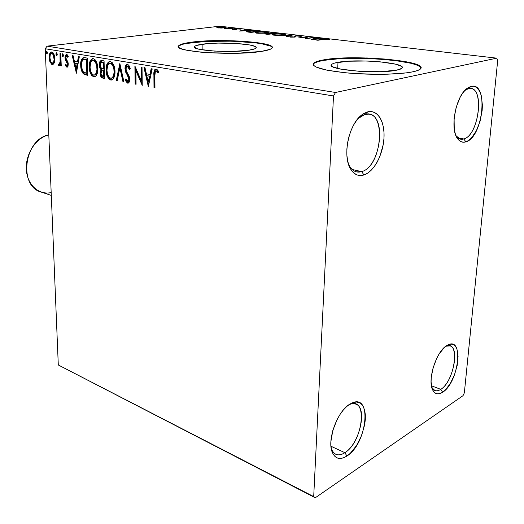 <?xml version="1.0" encoding="UTF-8"?>
<svg xmlns="http://www.w3.org/2000/svg" width="524" height="524" viewBox="0 0 524 524"><rect width="100%" height="100%" fill="white"/><g stroke="black" fill="none" stroke-linecap="round" stroke-linejoin="round"><path stroke-width="0.79" d="M350.071 404.011L352.252 402.897C372.446 393.622 367.029 443.887 346.921 456.037L343.606 457.773L340.449 458.467L337.574 458.081L335.091 456.614L333.113 454.105L331.725 450.647L330.978 446.369L330.913 441.431L332.838 430.414L337.194 419.364L340.076 414.399L343.272 410.076L346.646 406.572L350.071 404.011L353.405 402.478L356.523 402.039L359.3 402.674L361.639 404.358L363.466 407.017L364.711 410.528L365.333 414.759L365.313 419.56L364.671 424.741L361.599 435.503L356.569 445.518L350.268 453.339L346.921 456.037L344.884 452.703C363.224 441.725 368.09 395.974 349.691 404.463L348.689 404.928C351.408 403.559 353.838 403.31 355.96 404.181C367.796 408.019 359.516 443.952 344.884 452.703L330.965 446.238L344.884 452.703C341.471 454.917 338.432 455.441 335.773 454.269C333.683 453.26 332.157 451.236 331.194 448.197L331.574 449.291C334.325 455.31 338.759 456.443 344.884 452.703L346.921 456.037C340.187 460.196 335.314 458.965 332.288 452.35C326.701 440.075 337.548 410.757 350.071 404.011L349.718 404.227M446.998 345.427L448.348 344.726C464.205 337.083 458.461 382.802 442.656 392.227L440.101 393.517L437.71 393.871L435.568 393.269L433.767 391.723L432.385 389.286L431.082 382.114L431.226 377.653L433.086 367.868L436.767 358.259L439.112 354.014L444.332 347.471L446.998 345.427L449.559 344.314L451.917 344.15L453.981 344.949L455.684 346.652L456.961 349.194L458.081 356.359L457.21 365.346L454.491 374.856L450.312 383.516L445.276 390.072L442.656 392.227L440.776 389.345C455.192 380.83 460.367 339.218 445.911 346.22L450.011 345.892C460.026 348.309 452.723 382.343 440.776 389.345L431.435 385.795L440.776 389.345C438.601 390.766 436.636 391.159 434.887 390.518L431.881 387.603C433.951 391.186 436.918 391.762 440.776 389.345L442.656 392.227C438.424 394.913 435.162 394.29 432.883 390.36C426.903 380.791 436.269 351.021 446.998 345.427L446.776 345.565M468.423 88.654L464.801 90.514L468.423 88.654L470.794 88.517C484.897 89.466 478.288 135.546 463.799 138.958L465.869 141.853C462.653 142.849 459.908 141.814 457.642 138.749C449.356 128.766 455.965 94.968 467.703 87.973L471.004 86.427L468.423 88.654L471.004 86.427L473.689 86.29L476.152 87.239L478.301 89.218L480.05 92.139L481.34 95.879L482.408 105.213L482.152 110.453L480.122 121.136L476.349 130.803L471.358 138.074L468.626 140.452L465.869 141.853L463.183 142.214L460.675 141.513L458.448 139.757L456.587 137L455.166 133.345L454.256 128.917L454.098 118.476L456.168 107.328L460.144 97.267L462.653 93.174L465.371 89.925L468.194 87.652L471.004 86.427C488.925 81.168 483.305 137.517 465.869 141.853L463.799 138.958L460.727 139.201L456.312 136.109C458.369 138.899 460.865 139.849 463.799 138.958L457.983 137.91L463.799 138.958C479.715 135.081 484.752 83.788 468.423 88.654M365.11 114.337L360.021 116.872L358.043 118.562L365.11 114.337L369.047 114.16C387.164 116.151 380.352 167.025 361.684 171.617L363.951 174.97C358.475 176.608 354.001 174.577 350.523 168.885C342.1 155.766 348.925 123.638 362.169 114.625L367.776 111.841L365.11 114.337L367.776 111.841L371.359 111.566L374.699 112.529L377.673 114.677L380.162 117.907L382.088 122.085L383.378 127.05L384.007 132.605L383.948 138.546L383.208 144.663L379.834 156.532L377.319 161.864L374.365 166.534L371.071 170.372L367.553 173.221L363.951 174.97L360.381 175.547L356.988 174.905L353.903 173.051L351.25 170.045L349.141 165.984L347.667 161.012L346.895 155.333L346.862 149.157L347.582 142.744L349.023 136.358L351.126 130.26L353.805 124.705L356.942 119.917L360.414 116.092L364.075 113.367L367.776 111.841C377.784 109.326 385.127 122.072 383.948 138.546C382.906 154.993 373.769 171.833 363.951 174.97L361.684 171.617L356.615 171.911C353.091 171.066 350.34 168.342 348.362 163.743L349.482 166.029C352.632 171.217 356.7 173.077 361.684 171.617L352.161 169.488L361.684 171.617C382.677 166.298 386.647 108.114 365.11 114.337M338 62.304C356.667 58.564 406.893 62.828 402.072 68.035C401.463 68.847 399.642 69.568 396.596 70.183L380.293 71.703L359.071 71.29L340.744 69.122L333.441 67.092L331.718 66.017L331.351 64.969L332.321 63.974L334.574 63.077L347.792 61.229L366.931 61.013L380.083 61.825L395.849 64.216L401.397 66.279L402.255 67.347L401.738 68.382L396.596 70.183C378.308 74.329 325.718 69.679 331.482 64.694C332.151 63.758 334.325 62.959 338 62.304L337.692 68.454L338 62.304M202.919 44.134C221.023 41.481 259.229 44.088 256.046 47.913C255.463 48.824 252.961 49.603 248.533 50.265L232.859 51.418L214.421 51.09L199.926 49.407L196.932 48.647L194.378 47.003L194.882 46.191L196.533 45.424L207.386 43.649L218.056 43.099L235.44 43.4L249.66 44.94L255.005 46.44L256.053 47.258L255.915 48.084L254.592 48.883L248.533 50.265C230.658 53.166 190.697 50.376 194.456 46.643C195.098 45.64 197.921 44.802 202.919 44.134L202.873 49.931L202.919 44.134M272.225 47.71L272.225 47.71C271.93 42.13 217.827 38.92 191.686 42.621L191.686 42.162C219.268 38.245 276.731 42.117 272.113 47.966C271.255 49.302 267.574 50.468 261.063 51.463L270.129 49.328L272.015 48.11L272.067 46.859L270.332 45.621L262.033 43.368L240.529 41.088L223.204 40.571L198.465 41.455L186.079 43.047L181.867 44.088L179.234 45.241L178.324 46.466L179.221 47.73L181.933 48.968L186.406 50.14L199.972 52.073L208.545 52.747L237.025 53.258L261.063 51.463C234.018 55.957 172.494 51.66 178.442 46.033C179.45 44.475 183.865 43.184 191.686 42.162L191.686 42.621C183.865 43.649 179.45 44.94 178.442 46.498L178.442 46.033M314.852 62.867L318.402 61.524L323.675 60.378L338.478 58.793L357.113 58.302L377.103 58.943L395.843 60.653L410.737 63.227L415.997 64.747L419.475 66.345L421.008 68.146C420.988 60.424 350.556 55.203 323.675 60.378L323.701 59.86C352.167 54.345 427.708 60.66 420.746 68.651C419.848 69.836 417.215 70.891 412.833 71.814L417.667 70.504L420.405 69.017L421.014 67.439L419.514 65.814L416.036 64.223L410.777 62.71L403.958 61.334L386.83 59.166L367.127 57.974L338.504 58.288L323.701 59.86L318.422 61.007L314.878 62.343L313.228 63.83L313.601 65.421L316.038 67.046L326.911 70.17L344.497 72.679L354.99 73.55L377.162 74.323L387.845 74.185L406.067 72.901L412.833 71.814C400.002 74.526 372.02 75.102 348.774 73.078C324.14 70.596 312.33 67.426 313.365 63.574C314.413 62.107 317.858 60.869 323.701 59.86L323.675 60.378C317.832 61.38 314.387 62.625 313.339 64.098L313.365 63.574M464.349 392.876L497.695 60.411L496.752 58.157L335.517 92.473L47.049 46.151L219.792 26.2L496.752 58.157L335.517 92.473L333.5 95.971L313.699 496.588L58.295 364.973L45.247 48.745L333.5 95.971L313.699 496.588L315.245 497.8L463.026 395.666L464.349 392.876L497.695 60.411L496.752 58.157L219.792 26.2L47.049 46.151L45.247 48.745L58.295 364.973L315.245 497.8L463.026 395.666L464.349 392.876M54.286 62.913L54.81 57.64L54.024 54.47L53.042 52.754L51.745 51.968L50.494 52.335L49.184 55.623L49.656 61.118L51.601 64.288L52.865 64.517L53.913 63.646L54.896 58.734C54.778 55.275 53.723 53.022 51.745 51.968L51.247 51.961C49.669 52.819 48.955 54.738 49.105 57.732L50.042 62.166L52.236 64.537L54.286 62.913M60.804 53.684L59.998 53.553L60.077 62.67L59.546 64.111L58.773 64.013L58.439 65.238L59.526 65.657L60.378 64.007L60.45 65.808L61.249 65.952L60.804 53.684L59.998 53.553L60.175 61.865L58.439 65.238L59.278 65.769L60.378 64.007L60.45 65.808L61.249 65.952L60.804 53.684M66.862 67.177L68.009 66.312L68.271 63.732L67.766 61.753L66.017 58.996L65.821 57.103L66.712 55.963L67.878 57.457L68.31 56.389L67.327 54.837L66.371 54.417L65.31 55.413L64.969 57.712L65.415 59.939L67.465 63.843L66.934 65.651L65.67 64.177L65.231 65.146L66.378 66.921L67.393 67.105L66.862 67.177L68.303 64.223L67.976 62.277L65.782 57.784L66.528 55.97L67.878 57.457L68.31 56.389L66.26 54.43L64.969 57.712L65.303 59.664L67.491 64.138L66.908 65.657L65.67 64.177L65.231 65.146L66.862 67.177M84.665 57.66L82.569 58.02L81.24 60.312L80.709 63.823L81.043 68.657L81.731 71.185L83.251 73.74L84.718 74.65L87.724 75.312L87.239 58.085L83.493 57.64C81.371 58.793 80.441 61.354 80.703 65.317C80.689 68.795 81.593 71.657 83.421 73.904L87.724 75.312L87.239 58.085L84.665 57.66M104.073 60.889L101.479 60.476L100.248 61.033L99.501 62.461L99.193 65.028L99.698 67.786L101.106 69.803L100.156 72.292L100.536 75.829L101.761 77.703L104.473 78.417L104.073 60.889L101.165 60.509C99.776 61.118 99.115 62.625 99.193 65.028L101.106 69.803L100.123 73.321C100.208 76.059 101.119 77.657 102.855 78.115L104.473 78.417L104.073 60.889M119.845 63.515L116.23 80.591L117.219 80.775L119.845 67.819L122.983 81.842L123.978 82.026L119.845 63.515L116.23 80.591L117.219 80.775L119.845 67.819L122.983 81.842L123.978 82.026L119.845 63.515M141.08 67.052L141.231 80.598L134.891 66.024L135.133 84.089L136.076 84.266L135.899 70.799L142.24 85.405L142.037 67.21L141.08 67.052L141.231 80.598L134.891 66.024L135.133 84.089L136.076 84.266L135.899 70.799L142.24 85.405L142.037 67.21L141.08 67.052M154.881 75.535L155.366 71.48L156.552 71.126L158.143 72.987L158.634 71.644L157.567 69.993L156.191 69.096L154.875 69.541L154.122 71.126L153.99 87.58L154.966 87.763L154.881 75.535C154.613 73.478 154.973 71.965 155.962 71.002L156.866 71.375L158.143 72.987L158.634 71.644L156.191 69.096L155.635 69.096C154.128 70.249 153.545 72.279 153.899 75.181L153.99 87.58L154.966 87.763L154.881 75.535M148.318 86.532L152.215 68.906L151.154 68.729L149.897 74.415L146.36 73.799L145.01 67.707L143.962 67.531L148.318 86.532L152.215 68.906L151.154 68.729L149.897 74.415L146.36 73.799L145.01 67.707L143.962 67.531L148.318 86.532M127.45 64.321L126.369 64.596L125.577 65.657L124.987 68.762L125.629 72.057L128.256 76.884L128.852 79.301L128.577 80.768L127.941 81.344L126.867 80.709L126.022 78.757L125.315 79.72L126.238 81.901L127.967 83.185L129.304 82.072L129.742 78.679L129.166 76.34L126.245 70.76L126.029 67.74L126.553 66.6L127.548 66.181L128.773 67.478L129.494 69.509L130.24 68.723L128.858 65.336L126.972 64.321C125.609 64.983 124.948 66.463 124.987 68.762L128.852 79.301L127.967 81.338L126.022 78.757L125.315 79.72L127.686 83.165L128.157 83.165L129.782 79.393L129.258 76.576L126.245 70.76L125.911 68.945L127.221 66.181L129.494 69.509L130.24 68.723C129.801 66.45 128.871 64.983 127.45 64.321M115.005 71.487L114.311 66.725L112.3 62.697L110.295 61.472L108.33 62.061L106.968 64.131L106.045 69.993L106.726 74.755L108.743 78.79L111.016 80.061L113.164 78.967L114.566 75.849L115.005 71.487C114.933 66.443 113.367 63.109 110.295 61.472L109.503 61.472C107.027 62.801 105.874 65.644 106.045 69.993C106.103 75.03 107.669 78.371 110.754 80.028L111.592 80.021C114.016 78.672 115.156 75.829 115.005 71.487M97.831 68.467L97.143 63.79L95.178 59.841L93.239 58.642L91.353 59.225L90.049 61.269L89.191 67.033L89.879 71.709L91.838 75.666L94.038 76.91L96.102 75.829L97.438 72.757L97.831 68.467C97.739 63.515 96.206 60.24 93.239 58.642L92.499 58.636C90.108 59.933 89.008 62.729 89.191 67.033C89.277 71.985 90.809 75.266 93.783 76.877L94.569 76.871C96.914 75.561 98.001 72.757 97.831 68.467M76.38 73.216L79.327 56.769L78.417 56.618L77.467 61.917L74.428 61.393L73.144 55.74L72.24 55.59L76.38 73.216L79.327 56.769L78.417 56.618L77.467 61.917L74.428 61.393L73.144 55.74L72.24 55.59L76.38 73.216M63.404 55.302L62.978 53.965L62.395 53.867L62.055 55.079L62.487 56.415L63.07 56.513L63.404 55.544L62.559 53.789L62.055 55.079L62.782 56.592L63.404 55.302M57.234 54.267L56.808 52.937L56.232 52.845L55.898 54.044L56.323 55.374L56.9 55.472L57.234 54.509L56.395 52.76L55.898 54.044L56.618 55.551L57.234 54.267M47.343 52.61L46.924 51.293L46.361 51.201L46.04 52.387L46.459 53.703L47.022 53.795L47.343 52.845L46.525 51.116L46.04 52.387L46.747 53.88L47.343 52.61M221.135 28.054L226.113 27.405L223.421 26.979L218.226 27.209L216.897 27.752L221.135 28.054L224.39 27.851L226.106 27.425L225.032 27.091L216.825 27.549L221.135 28.054M234.025 28.158L224.344 28.643L227.062 28.99L234.025 28.158L224.344 28.643L227.062 28.99L234.025 28.158M232.597 29.671L236.258 29.593L237.523 28.905L240.758 29.043L237.012 28.781L235.414 29.017L235.603 29.416L235.138 29.541L232.014 29.364L232.597 29.671L235.997 29.632L237.071 28.944L240.699 29.121L236.219 28.859L235.138 29.541L232.014 29.364L232.597 29.671M257.919 30.923L251.494 30.792L246.647 31.63L250.976 32.422L260.487 31.217L249.097 31.014L246.66 31.597L247.02 31.872L250.976 32.422L260.487 31.217L257.919 30.923M277.203 33.156L271.36 32.783L264.771 33.89L267.725 34.394L277.203 33.156L269.578 32.927L268.511 33.209L268.95 33.451L264.771 33.877L267.725 34.394L277.203 33.156M292.785 34.957L279.436 35.776L290.447 35.252L286.137 36.562L287.126 36.68L292.634 34.938L279.436 35.776L290.447 35.252L286.137 36.562L287.126 36.68L292.785 34.957M313.621 37.368L306.658 38.35L307.568 36.667L298.169 37.983L306.127 37.106L305.178 38.809L314.557 37.473L306.658 38.35L307.568 36.667L298.169 37.983L306.127 37.106L305.178 38.809L313.621 37.368M323.937 39.372L329.897 39.464L325.378 38.973L316.738 40.171L323.937 39.372L329.897 39.464L328.6 39.038L323.072 39.248L317.701 40.282L323.937 39.372M311.164 39.51L324.494 38.625L319.208 38.789L315.743 38.383L317.465 37.813L316.437 37.695L311.007 39.496L324.494 38.625L319.208 38.789L315.743 38.383L317.465 37.813L316.437 37.695L311.164 39.51M300.514 35.789L295.274 35.874L294.396 36.143L294.514 36.85L293.447 37.04L289.661 36.85L294.698 37.119L295.87 36.837L295.981 36.025L299.433 35.907L301.156 36.379L301.477 36.005L300.514 35.789L300.488 36.372L300.514 35.789L295.477 35.848L294.344 36.195L294.593 36.785L293.938 36.988L289.857 36.654L290.545 37.145L294.901 37.093L295.87 36.837L295.68 36.189L296.374 35.953L301.156 36.379L301.542 36.149L300.514 35.789M283.183 35.01L285.063 34.61L285.102 34.126L281.172 33.674L275.152 33.87L271.976 34.702L275.408 35.298L281.244 35.206L285.338 34.42L283.608 33.837L274.248 33.975L271.989 34.584L273.731 35.167L283.183 35.01M266.127 33.019L268.039 32.632L268.137 32.16L264.325 31.722L257.9 31.964L255.123 32.717L257.919 33.267L264.188 33.209L268.347 32.429L266.709 31.879L257.461 32.016L255.136 32.619L256.786 33.169L266.127 33.019M239.573 31.08L252.594 30.307L247.531 30.444L244.479 30.091L246.404 29.593L245.501 29.488L239.573 31.08L252.594 30.307L247.531 30.444L244.479 30.091L246.404 29.593L245.501 29.488L239.573 31.08M235.931 28.538L234.215 28.473L235.931 28.538M229.722 27.818L228.012 27.752L229.722 27.818M219.746 26.665L218.056 26.6L219.746 26.665M81.554 65.769L82.491 71.074L84.181 73.799L83.421 73.904L84.181 73.799C82.353 71.552 81.449 68.69 81.469 65.212L80.703 65.317L81.469 65.212C81.22 61.485 82.058 58.95 83.991 57.601M270.319 46.086L262.02 43.826L255.817 42.889L231.968 41.173L206.155 41.396L186.079 43.512M181.867 44.553L179.234 45.706M328.581 39.444L328.6 39.038L328.581 39.444M316.417 38.16L316.437 37.695L316.417 38.16M313.365 39.176L315.186 38.566L317.845 38.874L313.359 39.366L315.186 38.566L317.845 38.874L313.365 39.176M305.564 38.75L306.127 37.106L305.564 38.75M306.101 37.741L307.175 37.59L306.101 37.741M307.555 37.027L307.568 36.667L307.555 37.027M295.759 36.896L295.772 36.497L295.759 36.896M289.851 37.014L289.857 36.654L289.851 37.014M294.593 37.125L294.593 36.785M294.606 36.896L295.444 36.713L295.477 35.848L295.66 36.687L294.737 36.85M290.434 35.671L290.447 35.252L290.434 35.671M272.925 35.049L273.305 34.97L272.925 35.049M284.021 34.748L284.388 34.807L284.021 34.748M273.928 35.141L274.471 35.029M274.674 35.029L273.318 34.564L275.126 34.08L282.678 33.968L284.034 34.427L282.272 35.115L274.668 35.252L273.351 34.525L276.685 33.922L284.041 34.329L280.726 35.062L274.674 35.029M265.845 34.171L265.858 33.588L265.845 34.171M269.559 33.628L269.578 32.927L269.559 33.628L270.875 33.981L266.913 34.302L266.1 33.85L266.749 33.687L270.882 33.765L267.823 34.381L266.094 33.87L269.559 33.628M271.858 33.634L270.122 33.68L269.742 33.222L270.45 33.032L275.362 33.176L271.851 33.857L269.794 33.307L270.639 33.005L275.362 33.176L271.858 33.634M256.112 33.071L256.446 33.005L256.112 33.071M257.736 33.038L256.452 32.599L258.312 32.115L265.773 32.01L267.057 32.442L265.249 33.117L257.729 33.254L256.498 32.547L259.865 31.964L267.063 32.364L263.696 33.071L257.736 33.038M258.666 31.244L251.101 32.403L248.369 32.108L248.009 31.571L249.935 31.113L258.666 31.244L251.107 32.2L247.996 31.617L252.686 30.896L258.666 31.244M245.494 29.829L245.501 29.488L245.494 29.829M241.826 30.785L243.863 30.254L246.195 30.523L241.819 30.949L243.863 30.254L246.195 30.523L241.826 30.785M236.206 29.599L236.219 28.859L236.206 29.599M239.94 29.141L239.946 28.813L239.94 29.141M218.541 27.379L224.18 27.189L224.94 27.431L223.591 27.929L217.971 27.595L221.94 27.104L224.875 27.49L218.678 28.008L217.971 27.608L218.528 27.386M225.019 27.765L225.032 27.091L225.019 27.765M154.966 87.488L153.99 87.58L154.757 87.449L154.665 75.056L153.899 75.181L154.665 75.056C154.364 72.43 154.842 70.439 156.1 69.083L155.045 70.465L154.711 72.6L154.966 87.488M157.973 71.618L156.558 70.943M156.728 70.884L156.014 70.995M157.154 70.923L157.632 71.257M148.639 85.091L144.788 67.668L148.639 85.091M150.67 74.29L149.897 74.415L150.67 74.29L151.868 68.847L150.67 74.29M148.967 81.999L150.27 76.098L146.792 75.751L150.27 76.098L149.504 76.222L150.27 76.098L148.967 81.999L148.2 82.124L146.792 75.751L149.504 76.222L148.2 82.124L148.967 81.999M142.22 83.866L136.666 70.681L135.899 70.799L136.666 70.681L142.22 83.866M136.07 83.997L135.133 84.089L135.899 83.964L135.683 67.419L136.07 83.997M141.997 80.473L141.231 80.598L141.997 80.473L141.853 67.183L141.997 80.473M128.675 66.221L130.109 68.867L128.321 66.07L127.745 66.155M128.465 83.047L127.686 83.165L128.452 83.047L126.081 79.602L125.315 79.72L126.245 79.379L127.005 81.777L128.465 83.047M128.432 81.22L129.611 79.176L128.852 79.301L129.611 79.176L129.015 76.766L128.256 76.884L129.015 76.766L127.843 74.781L127.077 74.899L127.843 74.781L125.753 68.651L124.987 68.762L125.753 68.651L127.417 64.321M127.136 64.485L125.878 66.993L125.937 70.327L129.14 77.041L129.611 79.183M129.605 79.576L128.675 81.227M127.954 66.083L128.321 66.07M123.919 81.751L122.983 81.842L123.743 81.718L120.612 67.707L119.845 67.819L120.612 67.707L123.919 81.751M117.265 80.519L116.23 80.591L116.996 80.473L120.153 64.897L117.265 80.519M109.647 61.577L108.337 62.867L107.413 64.891L106.903 71.48L107.492 74.644L108.678 77.5L110.472 79.504L111.854 79.943L110.754 80.028L111.514 79.91C108.435 78.259 106.863 74.919 106.811 69.882L106.045 69.993L106.811 69.882C106.647 65.775 107.702 62.959 109.975 61.446M111.612 78.128L112.09 78.096C114.068 77.021 114.992 74.729 114.867 71.225L114.101 71.336L114.867 71.225C114.822 67.203 113.577 64.524 111.127 63.188L110.361 63.299C112.811 64.635 114.055 67.314 114.101 71.336C114.225 74.847 113.302 77.139 111.33 78.214L110.675 78.22C108.226 76.845 106.981 74.153 106.935 70.157C106.785 66.627 107.715 64.341 109.726 63.299L111.959 63.515L113.911 66.227L114.795 69.947L114.605 74.362M114.474 74.899L113.544 77.008L112.267 78.05M111.127 63.188L109.883 63.273M102.521 77.585L104.466 78.155L102.855 78.115L103.614 77.997C101.879 77.545 100.968 75.947 100.89 73.209L100.123 73.321L100.89 73.209L101.866 69.699L101.106 69.803L101.866 69.699L99.96 64.924L99.193 65.028L99.96 64.924L101.623 60.489L100.267 62.356L99.96 64.924L100.457 67.681L101.866 69.699L101.086 71.205L100.909 73.635L101.296 75.718L102.298 77.414M102.986 62.271L103.994 62.441L104.145 68.965L103.379 69.07L101.525 68.539L100.071 65.179L101.355 62.356L102.986 62.271M102.92 70.648L103.326 70.629M103.732 70.675L102.973 70.786L104.184 70.76L103.732 70.675L104.184 70.76L104.315 76.347L103.549 76.465L102.638 76.301L101.001 73.452L102.147 70.76L103.732 70.675L102.272 70.747M103.418 70.871L103.549 76.465L104.315 76.347L104.184 70.76L103.418 70.871L103.549 76.465L101.643 75.731L101.001 73.452L101.466 71.238L102.16 70.76L103.418 70.871M103.228 62.546L103.379 69.07L104.145 68.965L103.994 62.441L103.228 62.546L103.379 69.07L100.929 67.982L100.071 65.179L100.949 62.507L103.228 62.546M92.643 58.754L91.386 60.024L90.272 62.926L90.056 68.493L91.805 74.408L93.541 76.366L94.837 76.799L93.783 76.877L94.549 76.759C91.569 75.155 90.036 71.873 89.958 66.928L89.191 67.033L89.958 66.928C89.781 62.88 90.783 60.109 92.964 58.616M94.602 75.011L95.067 74.984C96.979 73.936 97.864 71.683 97.726 68.212L96.96 68.323L97.726 68.212C97.66 64.262 96.442 61.636 94.078 60.332L93.318 60.437C95.676 61.74 96.894 64.367 96.96 68.323C97.104 71.795 96.22 74.048 94.307 75.096L93.704 75.102C91.333 73.76 90.115 71.12 90.049 67.183C89.886 63.705 90.776 61.452 92.722 60.43L94.281 60.378L95.623 61.308L97.471 65.703L97.372 71.827L96.488 73.91L95.257 74.932M94.307 75.096L94.903 75.011M94.078 60.332L92.866 60.411M87.718 75.063L86.054 75.004L86.814 74.893L84.181 73.799L87.718 75.063M83.932 57.614L82.779 58.505L81.999 60.214L81.489 65.808M85.137 59.343L85.707 59.382M86.277 59.461L87.2 59.618L87.587 73.288L87.2 59.618L86.434 59.716L86.827 73.399L87.587 73.288L83.82 72.371C82.281 70.629 81.528 68.323 81.547 65.467C81.358 62.775 81.934 60.823 83.264 59.618L86.283 59.467L83.873 59.461M85.517 59.566L87.2 59.618L85.517 59.566L86.434 59.716L86.827 73.399L84.416 72.744L83.264 71.808L82.091 69.325L81.6 66.437L81.646 62.991L82.373 60.548L83.395 59.559L85.517 59.566M76.668 71.611L73.059 55.727L76.668 71.611M78.227 61.812L77.467 61.917L78.227 61.812L79.137 56.736L78.227 61.812M76.943 69.004L77.925 63.502L74.84 63.201L77.925 63.502L77.166 63.607L77.925 63.502L76.943 69.004L76.183 69.116L74.84 63.201L77.166 63.607L76.183 69.116L76.943 69.004M67.498 67.039L65.991 65.041L65.231 65.146L66.037 64.943L67.498 67.039M67 65.624L67.668 65.552L68.251 64.039L67.491 64.138L68.251 64.039L68.015 62.887L67.255 62.985L68.015 62.887L67.157 61.472L66.397 61.577L67.157 61.472L66.07 59.566L65.303 59.664L66.07 59.566L65.736 57.614L64.969 57.712L65.736 57.614L66.692 54.463L65.9 55.832L65.769 58.112L66.286 60.103L68.107 63.162L68.041 65.186M67.472 55.871L68.244 56.553L67.177 55.904M63.227 56.297L62.821 54.981L62.055 55.079L62.821 54.981L62.998 53.992L63.227 56.297M61.242 65.71L60.45 65.808L61.203 65.703L61.138 63.908L60.378 64.007L61.138 63.908L61.242 65.71M59.428 65.716L59.061 65.769L59.428 65.716M59.625 65.585L58.439 65.238L59.192 65.14L59.428 64.269L59.192 65.14L59.625 65.585M59.893 64.19L59.356 64.262L60.037 64.19L60.935 61.767L60.175 61.865L60.935 61.767L60.908 57.581L60.149 57.679L60.908 57.581L60.764 53.677L60.954 61.511L60.116 64.164M57.064 55.249L56.664 53.952L55.898 54.044L56.664 53.952L56.834 52.97L57.064 55.249M50.763 52.865L49.891 56.042L50.134 59.913L51.483 63.325L53.068 64.445L52.236 64.537L52.996 64.439L50.795 62.068L50.042 62.166L50.795 62.068L49.865 57.633L49.105 57.732L49.865 57.633C49.728 54.928 50.337 53.035 51.686 51.961L51.077 52.42M52.813 53.441L54.247 55.302L54.856 58.492C54.791 55.924 54.024 54.214 52.564 53.369L51.804 53.461C53.265 54.306 54.031 56.016 54.096 58.583C54.221 60.863 53.69 62.356 52.511 63.057L52.177 63.05C50.723 62.146 49.963 60.417 49.891 57.856C49.76 55.59 50.291 54.123 51.47 53.455L51.529 53.448M53.062 62.965L53.271 62.952C54.45 62.258 54.981 60.764 54.856 58.492L54.096 58.583L54.856 58.492L54.863 59.297L53.861 62.625M53.625 62.815L53.206 62.965M47.186 53.566L46.8 52.295L46.04 52.387L46.8 52.295L46.957 51.339L47.186 53.566M146.792 75.751L149.504 76.222L148.2 82.124L146.792 75.751M106.935 70.157L107.662 65.415L108.782 63.771L110.78 63.411L112.608 65.238L113.852 68.782L114.075 72.607L113.354 76.085L111.887 77.991L110.256 78.089L108.737 76.733L107.479 73.956L106.935 70.157M90.049 67.183L90.724 62.52L91.798 60.908L93.717 60.542L95.492 62.336L96.704 65.814L96.947 69.574L96.272 72.993L94.864 74.873L93.298 74.978L91.824 73.648L90.593 70.923L90.049 67.183M74.84 63.201L77.166 63.607L76.183 69.116L74.84 63.201M49.891 57.856L50.258 54.843L50.88 53.776L52.053 53.533L53.166 54.693L54.103 59.395L53.723 61.622L52.865 62.913L51.68 62.834L50.835 61.767L49.891 57.856M315.245 497.8L58.295 364.973L313.699 496.588L315.245 497.8M333.5 95.971L45.247 48.745L47.049 46.151L335.517 92.473L333.5 95.971M51.182 192.577C38.802 195.373 27.025 184.769 26.331 169.272C25.46 153.814 36.143 137.668 48.804 134.891C24.163 139.043 18.17 186.406 41.252 192.105L51.3 195.4M331.574 449.291L332.288 452.35M431.881 387.603L432.883 390.36M465.423 90.062L467.703 87.973M456.312 136.109L457.642 138.749M360.021 116.872L362.169 114.625M349.482 166.029L350.523 168.885M194.456 47.245L194.456 46.643M331.437 65.644L331.482 64.694M295.674 36.352L295.654 36.935M273.318 34.65L273.305 35.108M284.034 34.427L284.021 34.879M266.1 33.877L266.094 34.204M269.742 33.261L269.729 33.641M256.452 32.678L256.446 33.123M267.057 32.442L267.043 32.881M248.009 31.643L247.996 32.056M236.586 29.102L236.573 29.534M224.94 27.431L224.934 27.779M127.293 66.175L127.987 66.07M127.967 81.338L128.727 81.22M111.33 78.214L112.09 78.096M101.479 62.336L102.121 62.251M66.908 65.657L67.668 65.552M66.555 55.963L67.288 55.871M59.278 64.288L60.037 64.19M52.511 63.057L53.271 62.952M445.911 346.22L448.348 344.726M349.691 404.463L352.252 402.897"/></g></svg>
